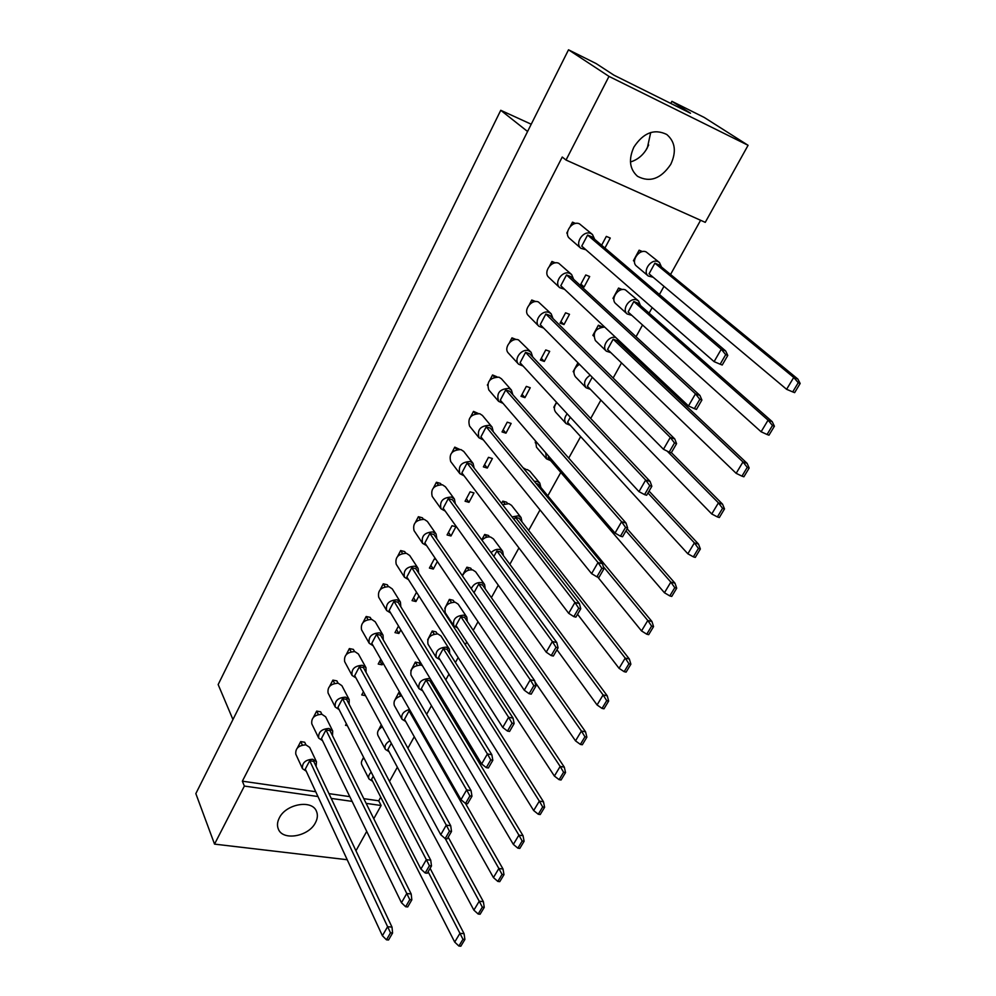 <?xml version="1.0" encoding="UTF-8"?>
<svg xmlns="http://www.w3.org/2000/svg" width="996" height="996" viewBox="0 0 996 996"><rect width="100%" height="100%" fill="white"/><g stroke="black" fill="none" stroke-linecap="round" stroke-linejoin="round"><path stroke-width="1.49" d="M650.712 132.505L647.363 147.794C643.292 155.077 637.652 159.796 630.443 161.975M670.769 164.328C660.958 178.844 649.865 182.828 637.502 176.292C629.559 169.083 628.364 159.348 633.904 147.072C643.441 132.667 654.397 128.459 666.747 134.472C675.251 141.793 676.595 151.741 670.769 164.328M315.458 822.671C308.76 836.565 282.789 841.184 278.345 829.07C276.938 825.672 277.249 821.961 279.316 817.928C285.927 803.946 311.848 799.34 316.392 811.13C317.948 814.653 317.649 818.5 315.458 822.671M567.459 233.649L566.786 233.076L567.645 231.421M570.21 226.54L572.501 222.158L575.588 223.465M601.621 245.228L606.327 236.401L610.262 238.044L604.921 248.041M634.489 261.587L633.431 260.703L639.133 250.195L642.482 251.602M546.854 272.667L547.041 270.812M549.543 266.019L551.933 261.462L555.457 262.882M580.207 285.366L585.76 274.971L589.682 276.527L584.079 287.01L580.444 285.578M584.079 287.01L580.892 284.084M613.885 299.198L612.963 298.364L618.566 288.056L622.326 289.55M526.66 310.914L526.822 309.445M529.287 304.739L531.752 300.02L535.811 301.564M560.076 323.115L565.579 312.806L569.5 314.3L563.997 324.572L560.076 323.115M563.997 324.572L560.91 321.546M593.666 336.1L592.881 335.341L598.384 325.219L602.381 326.837M506.852 348.451L507.001 347.343M509.417 342.724L511.969 337.843L516.252 339.549M540.367 360.066L545.758 349.945L549.692 351.351L544.289 361.448L540.367 360.066M544.289 361.448L541.301 358.311M573.833 372.317L573.161 371.62L577.954 362.805M487.43 385.278L487.542 384.531M489.908 379.999L492.547 374.969L497.016 376.824M521.02 396.333L526.324 386.398L530.245 387.73L524.942 397.641L521.02 396.333M524.942 397.641L522.053 394.391M554.374 407.874L553.801 407.252L556.515 402.272M470.772 416.577L473.486 411.385L478.13 413.415M502.034 431.928L507.225 422.18L511.147 423.437L505.956 433.16L502.034 431.928M505.956 433.16L503.154 429.836M535.263 442.797L535.499 440.954M451.997 452.47L454.774 447.142L459.554 449.321M483.384 466.887L488.488 457.326L492.41 458.509L487.305 468.058L483.384 466.887M487.305 468.058L484.591 464.634M523.074 467.759L525.888 469.377M433.559 487.704L436.41 482.251L440.444 483.396L441.303 484.579M465.07 501.225L470.087 491.825L473.996 492.933L468.979 502.32L465.07 501.225M468.979 502.32L466.365 498.809M501.561 503.391L502.806 501.125L506.603 502.208L507.562 503.441M415.457 522.302L418.382 516.712L422.404 517.796L423.362 519.19M447.08 534.952L452.01 525.714L455.919 526.76L450.989 535.973L447.08 534.952M450.989 535.973L448.461 532.374M481.74 539.882L484.691 534.454L488.488 535.475L489.546 536.894M397.678 556.278L400.666 550.564L404.687 551.572L405.721 553.178M437.356 561.495L433.322 569.04L429.413 568.069L434.256 559.005L435.962 559.428M433.322 569.04L430.857 565.355M462.293 575.676L466.9 567.197L470.697 568.156L471.83 569.774M380.223 589.644L383.273 583.818L387.282 584.764L388.378 586.557M418.918 595.981L415.955 601.522L412.058 600.625L416.527 592.234M415.955 601.522L413.577 597.762M444.801 608.407L449.408 599.38L453.205 600.277L454.4 602.07M363.067 622.425L366.179 616.487L370.176 617.358L371.334 619.338M400.815 629.846L398.886 633.456L394.989 632.609L398.512 626.023M398.886 633.456L396.582 629.621M427.67 639.843L432.227 631.016L436.011 631.85L437.256 633.817M346.222 654.633L349.384 648.57L353.381 649.392L354.564 651.546M383.037 663.087L382.103 664.83L378.219 664.046L380.808 659.19M382.103 664.83L379.887 660.921M410.825 670.756L415.332 662.116L419.117 662.888L420.399 665.017M329.664 686.269L332.888 680.119L336.872 680.878L338.092 683.194M365.544 695.656L361.735 694.947L363.44 691.772M394.279 701.159L398.724 692.681L400.068 692.942M313.391 717.369L316.666 711.107L320.65 711.816L321.882 714.294C314.524 714.755 311.15 717.942 311.798 723.855L318.72 738.123L322.517 740.651M347.33 725.636L345.537 725.325L346.371 723.768M378.007 731.064L381.281 724.777M297.393 747.934L300.717 741.584L304.689 742.232L305.934 744.859M362.009 760.483L363.59 757.333M705.255 222.357L566.027 160.032L608.992 76.393L748.083 145.304L705.255 222.357M347.218 859.735L214.538 844.122L195.839 793.613L568.517 49.8L596.143 63.57L613.922 75.161L690.514 113.233L671.902 101.318L704.222 117.441L748.083 145.304M608.992 76.393L568.517 49.8M214.538 844.122L244.369 786.068L242.364 781.175L562.242 157.044L566.027 160.032M363.801 798.655L378.729 800.809L380.746 797.186M389.498 781.399L397.354 767.206M407.899 748.195L414.261 736.729M426.662 714.356L431.455 705.703M437.891 694.1L438.688 692.668M445.785 679.857L448.959 674.143M455.409 662.514L458.16 657.547M465.281 644.698L466.775 642.009M473.237 630.356L478.018 621.728M491.377 597.625L498.274 585.187M509.852 564.309L518.941 547.925M528.664 530.382L540.019 509.902M547.812 495.846L560.798 472.428M568.728 458.11L580.656 436.609M590.703 418.482L600.887 400.106M613.138 378.019L621.516 362.905M628.078 351.078L628.8 349.77M636.046 336.71L642.532 324.995M649.106 313.142L652.181 307.602M659.439 294.517L663.971 286.338M670.545 274.473L700.599 220.278M378.729 800.809L381.119 805.503L373.774 818.712M366.715 831.399L355.958 850.771M244.369 786.068L317.961 796.526M331.22 798.406L352.098 801.382M366.155 803.374L381.119 805.503M671.902 101.318L670.781 103.422M648.67 144.993L645.769 150.446M531.229 124.226L500.751 110.295L218.161 684.563L232.952 719.548M527.581 131.497L500.751 110.295M242.364 781.175L315.744 791.733M328.979 793.638L349.783 796.638M316.106 766.41L316.479 761.778L312.669 759.251C305.349 759.761 301.95 762.899 302.473 768.663L306.245 771.203M316.479 761.778L309.656 747.374L305.872 744.846C298.613 745.332 295.252 748.432 295.8 754.171L302.473 768.663M309.706 760.745L387.606 926.703L382.389 935.73L305.274 769.124L309.706 760.745L313.728 761.367L392.001 927.102L387.606 926.703L390.519 932.829L386.473 939.813L388.54 939.987L392.586 933.015L390.519 932.829M382.389 935.73L386.473 939.813M392.586 933.015L392.001 927.102M300.717 741.584L302.348 745.058M371.209 772.199C368.806 774.527 368.084 776.805 369.043 779.034L372.629 781.287M430.11 868.35L464.086 933.7L459.953 933.327L462.966 939.278L458.895 946.038L460.837 946.2L464.895 939.452L462.966 939.278M428.118 871.774L459.953 933.327L454.699 942.067L371.583 779.245L373.263 776.183M454.699 942.067L458.895 946.038M464.895 939.452L464.086 933.7M363.938 758.018C361.56 760.322 360.851 762.587 361.809 764.803L369.043 779.034M332.477 735.608L332.701 730.964L328.966 728.474C321.496 728.972 318.085 732.185 318.72 738.123M332.701 730.964L325.63 716.796L321.92 714.306M325.978 729.968L406.779 893.512L401.463 902.725L321.471 738.497L325.978 729.968L330 730.653L411.186 893.985L406.779 893.512L409.779 899.612L405.658 906.734L407.713 906.933L411.834 899.824L409.779 899.612M401.463 902.725L405.658 906.734M411.834 899.824L411.186 893.985M316.666 711.107L318.334 714.481M389.922 740.738C385.738 743.253 384.232 746.141 385.402 749.403L389.025 751.644M448.2 837.175L483.371 901.654L479.225 901.218L482.325 907.157L478.18 914.029L480.109 914.228L484.255 907.356L482.325 907.157M445.249 838.595L479.225 901.218L473.884 910.132L387.892 749.527L391.304 743.302M473.884 910.132L478.18 914.029M484.255 907.356L483.371 901.654M382.377 726.794C378.231 729.271 376.749 732.135 377.932 735.397L385.402 749.403M349.123 704.272L349.198 699.603L345.537 697.163C337.93 697.636 334.494 700.935 335.254 707.06L339.088 709.575M349.198 699.603L341.877 685.671L338.242 683.219C330.697 683.654 327.31 686.929 328.082 693.017L335.254 707.06M342.537 698.657L426.338 859.673L420.91 869.06L337.943 707.334L342.537 698.657L346.571 699.391L430.745 860.208L426.338 859.673L429.413 865.736L425.205 872.994L427.272 873.231L431.48 865.985L429.413 865.736M420.91 869.06L425.205 872.994M431.48 865.985L430.745 860.208M332.888 680.119L334.581 683.38M383.286 639.855L383.049 635.187L379.576 632.846C371.657 633.294 368.209 636.768 369.23 643.292L373.139 645.757M383.049 635.187L375.206 621.765L371.745 619.412C363.901 619.823 360.502 623.272 361.536 629.758L369.23 643.292M376.525 634.34L466.638 789.915L460.986 799.688L371.769 643.341L376.525 634.34L380.572 635.211L471.071 790.6L466.638 789.915L469.9 795.916L465.518 803.473L467.585 803.772L471.967 796.227L469.9 795.916M460.986 799.688L465.518 803.473L503.017 868.998L498.872 868.5L502.046 874.401L497.826 881.41L499.768 881.647L503.988 874.637L502.046 874.401M471.967 796.227L471.071 790.6M366.179 616.487L367.947 619.537M418.669 573.061L418.108 568.38L414.846 566.189C406.58 566.612 403.131 570.297 404.476 577.257L408.485 579.635M418.108 568.38L409.705 555.507L406.468 553.315C398.276 553.701 394.864 557.349 396.221 564.271L404.476 577.257M411.759 567.695L508.62 717.269L502.731 727.453L406.829 577.02L411.759 567.695L415.818 568.691L513.052 718.104L508.62 717.269L512.056 723.183L507.487 731.064L509.566 731.438L514.135 723.569L512.056 723.183M502.731 727.453L507.487 731.064M514.135 723.569L513.052 718.104M400.666 550.564L402.496 553.403M455.321 503.739L454.425 499.058L451.437 497.066C442.784 497.477 439.323 501.399 441.054 508.807L445.2 511.073M454.425 499.058L445.424 486.795L442.448 484.791C433.883 485.177 430.471 489.048 432.214 496.419L441.054 508.807M448.3 498.573L552.369 641.536L546.231 652.168L443.183 508.246L448.3 498.573L452.371 499.706L556.801 642.545L552.369 641.536L556.005 647.363L551.249 655.58L553.328 656.04L558.084 647.836L556.005 647.363M546.231 652.168L551.249 655.58M558.084 647.836L556.801 642.545M436.41 482.251L438.29 484.828M409.481 709.426C403.33 711.343 400.853 714.63 402.06 719.286L405.708 721.502M410.464 711.144L409.095 710.895L498.872 868.5L493.431 877.576L404.476 719.311L409.095 710.895M493.431 877.576L497.826 881.41M503.988 874.637L503.017 868.998M401.662 695.718C395.561 697.598 393.121 700.86 394.341 705.504L402.06 719.286M398.724 692.681L400.579 695.943M449.719 653.513L449.345 649.168L446.245 647.139C438.501 647.699 435.165 651.16 436.248 657.509L439.983 659.663M449.345 649.168L440.967 635.946L437.879 633.917C430.197 634.44 426.911 637.863 428.006 644.188L436.248 657.509M443.295 648.608L539.334 801.12L533.669 810.557L438.514 657.31L443.295 648.608L447.129 649.417L543.48 801.768L539.334 801.12L542.683 806.959L538.288 814.255L540.23 814.541L544.613 807.258L542.683 806.959M533.669 810.557L538.288 814.255M544.613 807.258L543.48 801.768M432.227 631.016L434.156 634.079M485.239 588.873L484.591 584.515L481.69 582.635C476.984 582.125 473.498 584.129 471.233 588.648M484.591 584.515L475.64 571.816L472.764 569.936C468.095 569.413 464.646 571.393 462.43 575.862M474.009 592.67L478.715 584.104L482.55 585.038L585.561 731.823L581.415 731.039L584.938 736.803L580.369 744.398L582.311 744.759L586.881 737.177L584.938 736.803M478.715 584.104L581.415 731.039L575.514 740.862L534.989 682.023M575.514 740.862L580.369 744.398M586.881 737.177L585.561 731.823M466.9 567.197L468.892 570.061M522.004 521.879L521.057 517.509L518.418 515.804L512.056 516.899M521.057 517.509L511.533 505.37L508.906 503.665L502.607 504.735M514.135 519.576L515.393 517.285L519.24 518.356L629.36 659.041L625.214 658.095L628.937 663.772L624.168 671.678L626.111 672.113L630.879 664.208L628.937 663.772M515.393 517.285L625.214 658.095L619.064 668.328L577.568 614.271M619.064 668.328L624.168 671.678M630.879 664.208L629.36 659.041M502.806 501.125L504.848 503.752M366.055 672.35L365.98 667.681L362.407 665.291C354.638 665.739 351.202 669.138 352.086 675.45L355.958 677.94M365.98 667.681L358.398 653.999L354.85 651.596C347.156 652.019 343.769 655.38 344.666 661.668L352.086 675.45M359.382 666.785L446.283 825.136L440.755 834.723L354.7 675.624L359.382 666.785L363.416 667.581L450.702 825.746L446.283 825.136L449.457 831.174L445.162 838.582L447.229 838.856L451.524 831.461L449.457 831.174M440.755 834.723L445.162 838.582M451.524 831.461L450.702 825.746M349.384 648.57L351.127 651.745M400.815 606.763L400.429 602.094L397.055 599.816C388.963 600.252 385.514 603.837 386.685 610.56L390.644 612.988M400.429 602.094L392.3 588.935L388.95 586.656C380.945 587.055 377.534 590.603 378.729 597.301L386.685 610.56M393.98 601.323L487.418 753.96L481.641 763.944L389.137 610.486L393.98 601.323L398.039 602.244L491.837 754.719L487.418 753.96L490.754 759.923L486.285 767.63L488.364 767.978L492.833 760.272L490.754 759.923M481.641 763.944L486.285 767.63M492.833 760.272L491.837 754.719M383.273 583.818L385.066 586.769M436.833 538.724L436.111 534.043L432.974 531.939C424.52 532.362 421.059 536.159 422.59 543.343L426.674 545.659M436.111 534.043L427.409 521.468L424.296 519.364C415.93 519.75 412.506 523.51 414.05 530.644L422.59 543.343M429.861 533.445L530.258 679.795L524.257 690.203L424.831 542.957L429.861 533.445L433.92 534.516L534.703 680.716L530.258 679.795L533.806 685.671L529.137 693.714L531.217 694.137L535.873 686.095L533.806 685.671M524.257 690.203L529.137 693.714M535.873 686.095L534.703 680.716M418.382 516.712L420.237 519.426M474.146 468.095L473.075 463.414L470.237 461.534C461.385 461.945 457.936 465.991 459.866 473.648L464.099 475.839M473.075 463.414L463.763 451.462L460.936 449.582C452.172 449.968 448.773 453.964 450.715 461.571L459.866 473.648M467.074 463.04L574.941 602.468L568.679 613.312L461.87 472.901L467.074 463.04L471.158 464.248L579.386 603.564L574.941 602.468L578.688 608.245L573.833 616.624L575.9 617.134L580.768 608.755L578.688 608.245M568.679 613.312L573.833 616.624M580.768 608.755L579.386 603.564M454.774 447.142L456.678 449.607M430.496 679.098L428.977 678.562C421.383 679.123 418.059 682.497 419.005 688.659L422.69 690.851M432.401 684.987L432.799 682.907M422.391 665.639L420.872 665.104C413.34 665.627 410.066 668.963 411.024 675.101L419.005 688.659M426.051 680.019L518.904 835.134L513.351 844.396L421.358 688.585L426.051 680.019L429.874 680.778L523.049 835.706L518.904 835.134L522.165 841.01L517.858 848.169L519.8 848.418L524.108 841.271L522.165 841.01M513.351 844.396L517.858 848.169M524.108 841.271L523.049 835.706M415.332 662.116L417.224 665.278M467.323 621.479L466.813 617.122L463.812 615.167C455.907 615.727 452.57 619.275 453.79 625.824L457.575 627.941M466.813 617.122L458.16 604.161L455.172 602.207C447.341 602.717 444.042 606.24 445.274 612.752L453.79 625.824M460.849 616.636L560.163 766.434L554.386 776.058L455.981 625.5L460.849 616.636L464.684 617.508L564.309 767.144L560.163 766.434L563.599 772.236L559.117 779.669L561.059 779.993L565.541 772.56L563.599 772.236M554.386 776.058L559.117 779.669M565.541 772.56L564.309 767.144M449.408 599.38L451.375 602.343M503.453 555.681L502.669 551.311L499.892 549.518C496.705 548.896 493.779 549.954 491.103 552.68M502.669 551.311L493.431 538.886L490.679 537.093C487.517 536.471 484.616 537.504 481.977 540.206M493.879 556.478L496.892 550.987L500.727 551.996L607.236 695.806L603.09 694.934L606.713 700.661L602.045 708.405L603.987 708.803L608.656 701.06L606.713 700.661M496.892 550.987L603.09 694.934L597.077 704.956L556.963 649.765M597.077 704.956L602.045 708.405M608.656 701.06L607.236 695.806M484.691 534.454L486.72 537.205M540.878 487.467L539.782 483.085L537.28 481.479L534.279 481.305M539.782 483.085L529.934 471.245L527.457 469.639L524.481 469.452M536.097 483.508L538.077 484.093L651.944 621.516L647.786 620.496L651.621 626.123L646.753 634.191L648.695 634.664L653.563 626.596L651.621 626.123M603.29 566.587L647.786 620.496L641.524 630.929L597.737 577.058M641.524 630.929L646.753 634.191M653.563 626.596L651.944 621.516M493.319 431.778L492.074 427.085L489.397 425.329C480.333 425.753 476.885 429.923 479.051 437.829L483.384 439.946M492.074 427.085L482.425 415.469L479.773 413.714C470.797 414.112 467.398 418.233 469.577 426.089L479.051 437.829M486.21 426.836L598.011 562.541L591.599 573.634L480.906 436.883L486.21 426.836L490.293 428.131L602.456 563.736L598.011 562.541L601.858 568.268L596.89 576.833L598.97 577.381L603.937 568.816L601.858 568.268M591.599 573.634L596.89 576.833M603.937 568.816L602.456 563.736M473.486 411.385L475.403 413.714M532.723 357.016L531.117 352.298L528.826 350.829C521.892 347.915 513.289 359.12 518.567 364.175L523.124 366.08M531.117 352.298L518.53 339.935C511.645 337.022 503.179 348.114 508.421 353.132L518.567 364.175M525.589 352.347L645.669 480.06L638.984 491.638L520.074 362.781L525.589 352.347L529.685 353.792L650.114 481.442L645.669 480.06L649.753 485.65L644.561 494.614L646.641 495.249L651.832 486.297L649.753 485.65M638.984 491.638L644.561 494.614M651.832 486.297L650.114 481.442M511.969 337.843L513.886 339.897M573.634 279.328L571.629 274.547L569.799 273.402C562.528 270.028 553.639 282.603 559.677 287.657L564.545 289.301M571.629 274.547L558.768 263.293C551.56 259.931 542.808 272.356 548.808 277.398L559.677 287.657M566.525 274.921L695.482 393.831L688.485 405.945L560.785 285.765L566.525 274.921L570.608 276.539L699.927 395.449L695.482 393.831L699.815 399.296L694.386 408.659L696.465 409.393L701.894 400.043L699.815 399.296M688.485 405.945L694.386 408.659M701.894 400.043L699.927 395.449M551.933 261.462L553.838 263.23M545.684 452.744L546.48 458.82L550.639 460.638M627.169 528.789L674.989 583.208L670.843 582.1L674.778 587.677L669.81 595.919L671.752 596.43L676.707 588.2L674.778 587.677M625.974 530.856L670.843 582.1L664.444 592.757L548.099 457.699L548.821 456.392M664.444 592.757L669.81 595.919M676.707 588.2L674.989 583.208M535.649 441.128L536.471 447.167L546.48 458.82M590.217 375.193C584.627 378.978 583.233 383.149 586.034 387.718L590.429 389.349M671.366 452.632L722.561 504.163L718.427 502.856L722.573 508.334L717.394 516.924L719.336 517.522L724.515 508.931L722.573 508.334M667.133 451.088L718.427 502.856L711.742 513.973L587.354 386.199L592.259 377.26M711.742 513.973L717.394 516.924M724.515 508.931L722.561 504.163M579.46 364.312C573.933 368.047 572.563 372.18 575.364 376.725L586.034 387.718M640.478 305.535L638.573 301.029L636.992 300.057C630.07 296.845 621.28 309.258 627.119 313.939L631.813 315.334M638.573 301.029L625.463 289.923C618.591 286.711 609.938 298.999 615.752 303.656L627.119 313.939M633.83 301.539L768.078 420.163L761.106 431.778L628.103 311.997L633.83 301.539L637.677 303.07L772.199 421.657L768.078 420.163L772.473 425.516L767.057 434.493L768.987 435.177L774.402 426.213L772.473 425.516M761.106 431.778L767.057 434.493M774.402 426.213L772.199 421.657M618.566 288.056L620.682 289.923M512.84 394.752L511.409 390.046L508.919 388.428C499.631 388.876 496.195 393.183 498.61 401.351L503.055 403.368M511.409 390.046L501.436 378.791L498.971 377.173C489.771 377.584 486.384 381.841 488.812 389.959L498.61 401.351M505.719 389.946L621.579 521.755L615.03 533.084L500.303 400.18L505.719 389.946L509.803 391.316L626.023 523.037L621.579 521.755L625.55 527.407L620.471 536.172L622.55 536.757L627.629 528.017L625.55 527.407M615.03 533.084L620.471 536.172M627.629 528.017L626.023 523.037M492.547 374.969L494.464 377.148M552.992 318.546L551.186 313.802L549.12 312.495C542.011 309.358 533.271 321.222 538.911 326.29L543.617 328.07M551.186 313.802L538.45 301.975C531.416 298.85 522.8 310.59 528.415 315.62L538.911 326.29M545.858 314.014L670.296 437.431L663.461 449.271L540.23 324.646L545.858 314.014L549.954 315.545L674.74 438.925L670.296 437.431L674.504 442.959L669.2 452.122L671.267 452.807L676.583 443.656L674.504 442.959M663.461 449.271L669.2 452.122M676.583 443.656L674.74 438.925M531.752 300.02L533.682 301.925M594.687 239.326L592.471 234.508L590.902 233.537C583.457 229.914 574.406 243.248 580.855 248.278L585.909 249.759M592.471 234.508L579.485 223.851C572.102 220.241 563.201 233.413 569.612 238.43L580.855 248.278M587.59 235.056L721.253 349.247L714.095 361.635L581.739 246.124L587.59 235.056L591.686 236.762L725.673 350.978L721.253 349.247L725.711 354.638L720.158 364.212L722.225 365.009L727.777 355.435L725.711 354.638M714.095 361.635L720.158 364.212M727.777 355.435L725.673 350.978M572.501 222.158L574.381 223.776M567.197 413.85C564.309 417.436 563.935 420.685 566.064 423.586L570.335 425.329M649.056 491.09L698.52 544.102L694.386 542.895L698.42 548.423L693.353 556.839L695.295 557.387L700.362 548.983L698.42 548.423M647.948 492.995L694.386 542.895L687.85 553.788L567.546 422.279L570.322 417.224M687.85 553.788L693.353 556.839M700.362 548.983L698.52 544.102M556.814 402.596C553.963 406.156 553.602 409.368 555.731 412.257L566.064 423.586M615.814 337.557C608.979 335.229 601.086 346.658 606.377 351.177L610.909 352.696M619.823 343.296L619.475 341.005M613.163 339.2L742.979 461.957L736.156 473.324L607.535 349.447L613.163 339.2L617.01 340.632L747.112 463.352L742.979 461.957L747.249 467.373L741.958 476.15L743.888 476.785L749.179 468.02L747.249 467.373M736.156 473.324L741.958 476.15M749.179 468.02L747.112 463.352M604.647 327.049C595.533 328.132 592.433 332.627 595.359 340.532L606.377 351.177M598.384 325.219L600.501 327.223M661.531 267.065L659.439 262.508L658.082 261.687C651.01 258.238 642.071 271.348 648.272 276.004L653.127 277.249M659.439 262.508L646.18 251.938C639.158 248.502 630.356 261.475 636.531 266.106L648.272 276.004M654.895 263.168L793.725 377.447L786.603 389.312L649.056 273.813L654.895 263.168L658.742 264.774L797.846 379.053L793.725 377.447L798.244 382.725L792.716 391.901L794.646 392.636L800.162 383.472L798.244 382.725M786.603 389.312L792.716 391.901M800.162 383.472L797.846 379.053M639.133 250.195L641.25 251.938"/></g></svg>
